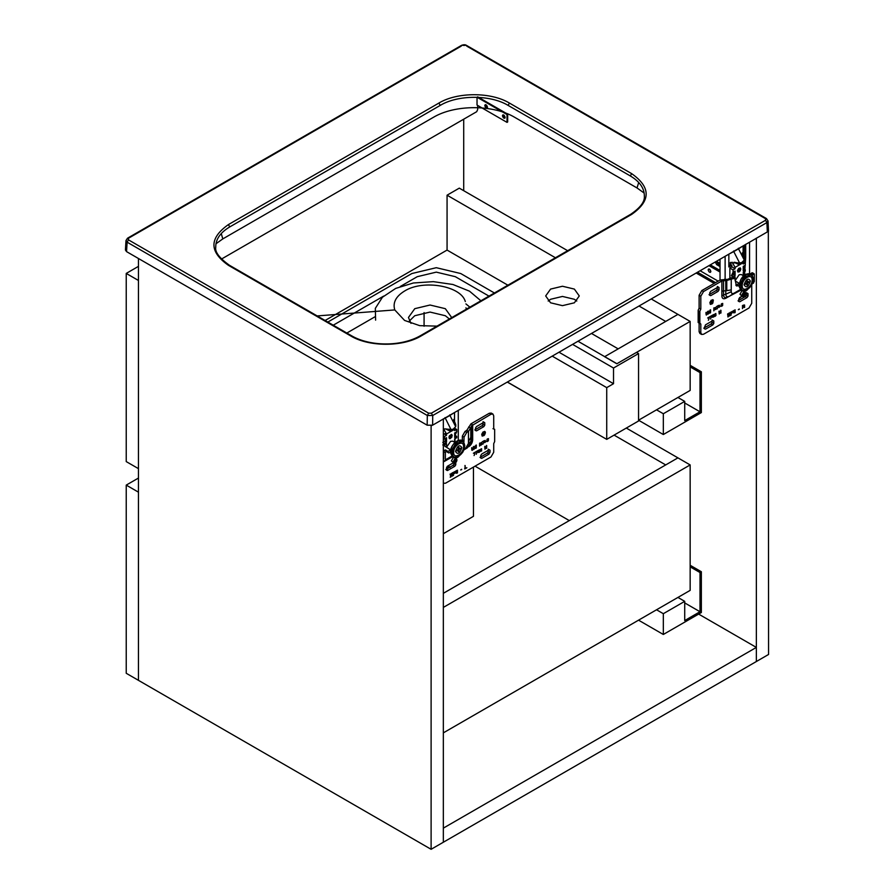 <?xml version="1.0" encoding="UTF-8"?>
<svg xmlns="http://www.w3.org/2000/svg" width="894" height="894" viewBox="0 0 894 894"><rect width="100%" height="100%" fill="white"/><g stroke="black" fill="none" stroke-linecap="round" stroke-linejoin="round"><path stroke-width="1.34" d="M614.089 435.121L665.706 464.925L677.931 457.862L626.314 428.07M325.07 320.51L447.067 250.074L447.067 195.194L555.431 257.763M567.668 250.711L459.292 188.142L447.067 195.194M639.02 306.016L665.706 321.427L677.931 314.375L651.245 298.965M663.326 634.472L663.326 613.697L684.715 601.349L684.715 620.559L700.002 611.731L700.002 572.529L701.354 571.747L701.354 612.524L663.326 634.472L638.551 620.168M701.354 571.747L690.157 565.276M663.326 613.697L656.542 609.775M684.715 601.349L677.931 597.427M700.002 611.731L684.715 602.914M700.002 572.529L690.157 566.852M663.326 434.529L663.326 413.743L684.715 401.395L684.715 420.605L700.002 411.788L700.002 372.586L701.354 371.803L701.354 412.57L663.326 434.529L638.551 420.214L690.157 390.421L690.157 321.427L677.931 314.375L604.601 356.706L616.815 363.769L690.157 321.427M701.354 371.803L690.157 365.333M663.326 413.743L656.542 409.832M684.715 401.395L677.931 397.484M700.002 411.788L684.715 402.971M700.002 372.586L690.157 366.898M463.707 190.69L463.707 119.204M138.458 478.055L126.233 485.107L126.233 673.283L431.109 849.3L756.358 661.526L756.358 238.139M443.335 418.861L443.335 842.249L443.335 828.135L756.358 647.412L756.358 661.526L768.572 654.464L768.326 230.931M768.013 231.401L768.572 231.077M431.109 849.3L431.109 425.913L431.679 425.589M126.233 485.107L138.458 492.169L138.458 680.334L138.458 258.511M221.399 259.092L476.703 111.694L477.675 109.537L477.675 105.436M507.021 122.377L507.021 114.533L477.027 97.222L477.027 105.056L507.021 122.377L507.669 121.997L507.669 114.164L477.675 96.843M507.021 114.533L507.669 114.164M505.155 117.382C504.25 118.88 503.344 118.354 502.439 115.807C503.344 114.309 504.25 114.834 505.155 117.382L504.752 118.254M502.439 115.807L502.83 114.935M487.498 107.191C486.593 108.688 485.688 108.163 484.783 105.615C485.688 104.117 486.593 104.643 487.498 107.191L487.096 108.062M484.783 105.615L485.174 104.743M505.021 117.974L503.21 114.845M487.364 107.783L485.565 104.654M698.639 614.089L756.358 647.412M126.233 461.595L126.233 273.419L138.458 280.47L138.458 468.646L126.233 461.595M138.458 266.356L126.233 273.419M125.428 249.985L126.546 251.627L427.164 425.198L432.595 425.198L767.331 231.937L768.46 230.306L768.024 220.93L766.907 222.584L432.741 415.509L427.31 415.486L127.116 242.173L125.998 240.497L125.428 249.985M449.403 319.002L445.324 315.727L430.048 312.073L414.771 315.727L409.329 321.024M451.649 317.493L445.324 308.676L430.048 305.022L414.771 308.676L408.446 317.493L410.994 323.371M467.07 308.799L465.863 307.894M465.919 303.915L469.898 307.167M317.124 315.928L394.779 309.927L404.58 320.432L419.711 325.651L437.054 326.131M215.745 246.476L215.756 247.191C214.839 252.03 219.376 258.042 229.389 265.239L351.61 335.798C369.58 346.336 400.624 347.017 420.236 335.809L630.728 214.281C640.305 207.754 644.842 201.742 644.339 196.244L644.351 195.529C644.149 187.908 639.467 181.381 630.315 175.939L508.094 105.38C490.437 94.63 457.884 94.663 440.25 105.391L229.758 226.92C220.606 232.362 215.935 238.877 215.745 246.476M574.361 302.809L579.278 295.948L574.361 289.086L562.471 286.248L550.592 289.086L545.675 295.948L550.592 302.809L562.471 305.647L574.361 302.809M126.546 251.627L127.116 242.173L128.479 239.871L428.662 413.184L431.377 413.184L432.741 415.509L432.595 425.198M431.377 413.184L765.543 220.259L766.907 222.584L767.331 231.937M461.282 46.108L127.116 239.033L128.479 238.307L128.479 239.871M765.543 220.259L765.543 218.695L466.713 46.108M465.316 301.546C461.058 285.823 423.119 279.252 404.58 291.031C395.863 296.383 392.589 302.686 394.779 309.927M480.905 300.797L469.518 291.187L452.934 284.493L433.344 281.644L413.408 282.985L395.74 288.382L382.42 297.255L375.324 308.363L375.614 320.141M215.968 243.771L222.807 238.899L433.322 117.371C454.934 104.442 493.231 104.442 514.788 117.371L637.009 187.941L644.161 193.059M548.178 301.043L550.592 299.278L562.471 296.439L574.361 299.278L576.775 301.043M507.39 382.017L606.724 439.367L638.551 420.996L638.551 353.577L636.506 352.392L616.916 363.713L578.005 341.24M443.335 533.707L473.451 516.319L473.451 467.093M606.724 439.367L606.724 387.627L552.201 356.136M333.227 325.215L383.682 296.082M400.244 286.516L417.286 276.682L436.294 272.134L455.314 276.682L488.984 296.126M572.573 344.38L613.519 368.026L638.551 353.577M346.827 333.049L374.765 316.912M558.996 352.225L613.519 383.705L613.519 368.026M613.519 383.705L606.724 387.627M327.785 322.075L411.855 273.542L436.294 267.697L460.745 273.542L494.416 292.986M443.335 732.868L690.157 590.375L690.157 464.925L677.931 457.862L443.335 593.314M443.335 607.417L690.157 464.925M475.038 466.176L569.288 520.587M447.067 250.074L507.893 285.197M591.493 333.462L618.179 348.872M593.828 431.925L507.289 382.073M483.777 426.673L484.76 425.198L484.76 422.694L483.062 421.722L483.062 424.214L482.078 425.7L483.777 426.673L476.502 430.874L474.803 429.891L482.078 425.7M490.113 451.358L489.99 450.185L488.292 449.201L488.292 451.693L487.308 453.18L488.996 454.152L490.113 451.358M455.772 464.824L454.074 463.852L453.079 465.327L454.778 466.31L455.772 464.824L455.772 462.332M485.397 432.718L485.218 431.88L483.799 434.339L484.671 434.842L485.397 432.718M485.006 431.768L484.671 434.842M451.526 456.309L445.368 459.862L445.368 452.565L443.67 451.593L444.352 450.42L446.732 451.001L448.766 452.967L447.067 451.984M447.402 452.174L448.766 452.967L450.352 452.051M447.402 451.783L450.677 449.894M463.908 442.038L464.042 437.088L462.343 436.104L462.31 440.563M462.343 436.104L465.059 431.4L466.757 430.416L468.456 431.4L466.757 432.383L464.042 437.088M484.984 446.866L484.984 449.257L484.693 446.687L486.37 448.05L486.671 445.547L486.671 448.285L484.984 446.866L484.984 449.257M486.023 448.43L486.671 448.285M486.47 448.173L486.47 445.424M484.928 446.307L486.37 448.05M480.424 449.38L480.626 451.314L481.665 450.006L481.419 449.045L480.626 449.503M480.19 451.213L480.48 449.347L481.575 448.721L481.575 451.001L480.19 451.213M478.145 452.509L479.195 452.252L479.34 451.235M479.53 451.414L479.497 452.196M477.999 450.61L479.441 449.783L477.999 450.61L477.999 451.537L479.642 451.068M478.201 450.721L478.201 451.66M477.754 451.973L477.955 450.576L479.642 449.894M475.776 451.828L477.564 450.799L476.278 454.286L477.262 451.269L475.776 451.828M475.574 452.006L477.564 451.09M473.596 453.09L475.384 452.062L474.099 455.549L475.083 452.52L473.596 453.09M473.395 453.269L475.384 452.353M486.917 439.714L487.811 439.837L488.202 438.909M487.409 438.898L487.219 439.479M487.062 441.088L488.202 440.016L487.219 441.234M486.917 440.708L487.118 439.245L488.448 438.652L488.359 440.809L487.319 441.58L486.917 440.708M486.18 441.48L485.386 441.301L484.984 442.34L486.18 441.48M484.682 441.345L485.386 441.301M484.738 442.664L485.23 440.451M482.458 441.703L484.246 440.675L482.961 444.162L483.945 441.133L482.458 441.703M482.257 441.871L484.246 440.966M480.57 443.022L480.782 444.955L481.821 443.647L481.575 442.686L480.782 443.145M480.335 444.854L480.626 442.988L481.721 442.362L481.866 444.385L480.883 445.301L480.335 444.854M479.586 443.357L479.586 446.106L479.586 443.357M479.687 445.815L479.687 443.066M476.223 445.301L476.223 448.05L476.223 445.301M476.312 447.76L476.312 445.011M474.144 446.855L474.144 449.246L473.842 446.676L475.53 448.039L475.832 445.536L475.832 448.274L474.144 446.855L474.144 449.246M475.183 448.419L475.832 448.274M475.619 448.162L475.619 445.413M474.088 446.296L475.53 448.039M472.01 450.185L473.094 449.213L473.25 446.788M471.808 449.66L471.764 447.648M473.105 449.671L472.211 450.308M472.11 449.894L473.004 449.38L473.451 446.899L473.306 449.324M471.82 450.185L471.674 447.928L471.965 449.57M483.587 434.216L484.47 434.73M482.112 436.015L483.9 435.4M482.928 434.842L484.101 435.523L482.212 436.082L481.71 434.328L483.028 432.003L484.85 431.5L482.928 434.842L484.649 431.389M464.623 468.814L466.869 467.763L464.824 468.937L465.171 465.606L465.171 468.333L466.869 467.763M464.969 465.483L465.171 468.333M460.868 469.752L461.662 469.294L460.868 469.752M460.667 469.965L461.662 469.629M455.795 473.116L456.856 473.205L457.247 471.842M457.493 472.066L457.415 472.948M455.739 471.138L457.382 470.199L455.739 471.138L455.739 472.211L457.583 471.652M455.951 471.261L455.951 472.334M455.459 472.702L456.063 472.602L455.661 471.093L457.583 470.311M453.247 472.58L453.459 473.697L453.247 472.58L454.532 472.077L453.459 472.702M453.459 473.697L454.7 472.043M452.912 475.574L453.113 472.557L454.778 471.63M453.247 475.384L453.247 473.976L453.459 475.496M453.247 473.976L454.476 473.507L453.459 474.099M450.196 477.15L450.855 477.005L450.084 474.077M450.632 476.401L451.537 473.474L451.984 475.619L451.325 473.362M451.984 475.619L452.465 472.702M452.208 476.223L451.101 474.088L450.654 476.882M454.778 466.31L447.503 470.512L445.804 469.529L453.079 465.327M446.508 470.177L447.503 470.512L446.508 470.177L446.508 467.674L447.503 466.199L453.314 462.846M454.074 463.852L454.197 462.533M488.996 454.152L481.732 458.354L480.033 457.37L487.308 453.18M480.737 458.019L481.732 458.354L480.737 458.019L480.737 455.527L481.732 454.04L488.996 449.838M475.507 430.539L476.502 430.874L475.507 430.539L475.507 428.047L476.502 426.561L483.777 422.359M493.712 428.74L494.661 429.679L493.712 428.74L493.712 415.799L492.918 414.045L490.996 414.235L489.297 413.251L470.97 423.834L466.757 430.416M468.702 446.709L468.724 446.687C471.082 445.111 472.39 442.843 472.669 439.87L472.669 435.009L471.496 436.071L468.456 441.591L468.456 443.402L465.74 448.106L464.265 448.956M468.456 441.591L468.456 431.4L470.914 427.477L470.914 441.401L471.496 440.463L470.021 444.787M472.669 439.87L471.496 440.463L471.496 425.868L490.996 414.235M489.297 413.251L491.219 413.062L492.918 414.045M471.496 425.868L470.914 427.477M445.368 459.862L444.184 461.505L443.29 461.315M443.335 483.229L445.503 483.229L490.996 456.957L493.712 452.252L493.712 443.636L494.661 441.591L494.661 429.288L492.974 428.707M450.855 477.005L451.302 474.211M443.67 458.879L443.67 451.593M452.241 456.923L444.184 461.505M446.05 451.392L445.368 452.565M447.402 451.392L445.033 450.017L444.352 450.42M445.033 450.017L445.715 450.42M709.758 292.796L709.758 295.288L710.752 295.623L718.027 291.433L719.022 289.947L719.022 287.455L718.027 287.119L710.752 291.31L709.758 292.796M712.093 322.488L712.093 319.985L713.792 320.968L712.797 320.633L705.522 324.835L704.405 327.629L704.539 328.813L705.522 329.148L712.797 324.947L713.792 323.46L712.093 322.488L711.099 323.963L703.824 328.165L704.539 328.813M739.483 297.657L741.931 296.249L738.757 298.954L738.757 301.446L739.751 301.781L747.026 297.579L748.01 296.104L748.01 293.612L745.361 294.227M712.82 303.122L713.345 300.149L711.937 302.641L712.82 303.122L713.144 300.026M742.623 305.513L742.825 306.631L742.623 305.513L743.897 305.01L742.825 305.636M742.825 306.631L744.065 304.977M743.786 306.474L742.623 306.921L742.489 308.631L742.489 305.491L744.579 305.022L744.635 307.391L743.786 306.474L742.825 307.033M744.031 307.502L744.635 307.391M744.434 307.268L744.132 306.15M742.623 308.318L742.623 306.921M738.522 309.447L739.316 308.989L738.522 309.447M738.321 309.67L739.316 309.324M733.46 312.811L734.734 312.71L734.902 311.537M735.147 311.76L735.069 312.643M733.393 310.844L735.036 309.894L733.393 310.844L733.393 311.905L735.248 311.347M733.605 310.956L733.605 312.028M733.114 312.408L733.717 312.297L733.315 310.788L735.248 310.006M730.912 312.274L731.113 313.392L730.912 312.274L732.186 311.771L731.113 312.397M731.113 313.392L732.354 311.738M730.566 315.28L730.778 312.252L732.432 311.324M730.912 315.079L731.113 313.794L731.113 315.202M730.912 313.682L731.929 313.09L731.113 313.794M719.245 311.615L719.245 314.017L718.944 311.436L720.631 312.799L720.933 310.296L720.933 313.045L719.245 311.615L719.245 314.017M720.273 313.179L720.933 313.045M720.72 312.922L720.72 310.184M719.189 311.067L720.631 312.799M714.686 314.129L714.887 316.063L715.926 314.755L715.681 313.794L714.887 314.252M714.44 315.973L714.585 314.364L715.826 313.47L715.971 315.493L714.988 316.409L714.44 315.973M712.406 317.258L713.446 317.012L713.602 315.984M713.792 316.163L713.747 316.957M712.261 315.358L713.691 314.532L712.261 315.358L712.261 316.297L713.893 315.817M712.462 315.481L712.462 316.409M712.015 316.733L712.216 315.325L713.893 314.643M710.037 316.588L711.814 315.56L710.529 319.046L711.523 316.018L710.037 316.588M709.836 316.755L711.814 315.85M707.858 317.839L709.635 316.811L708.35 320.298L709.344 317.281L707.858 317.839M707.657 318.018L709.635 317.102M721.167 304.463L722.061 304.597L722.464 303.669M721.659 303.658L721.469 304.239M721.324 305.837L722.464 304.776L721.469 305.983M721.179 305.457L721.369 304.005L722.71 303.401L722.609 305.558L721.57 306.34L721.179 305.457M720.43 306.24L719.636 306.05L719.245 307.1L720.43 306.24M718.944 306.106L719.636 306.05M718.988 307.413L719.491 305.2M716.72 306.452L718.497 305.424L717.211 308.911L718.206 305.893L716.72 306.452M716.519 306.631L718.497 305.714M714.831 307.771L715.032 309.704L716.072 308.408L715.826 307.435L715.032 307.894M714.585 309.615L714.887 307.748L716.128 307.201L715.971 309.391L714.585 309.615M713.848 308.117L713.848 310.855L713.848 308.117M713.937 310.564L713.937 307.827M710.484 310.062L710.484 312.799L710.484 310.062M710.574 312.509L710.574 309.771M708.406 311.604L708.406 313.995L708.104 311.425L709.791 312.788L710.082 310.285L710.082 313.034L708.406 311.604L708.406 313.995M709.434 313.168L710.082 313.034M709.881 312.911L709.881 310.162M708.35 311.056L709.791 312.788M707.411 311.827L707.556 314.073L706.271 315.057L705.925 312.688L706.271 314.532L706.919 314.509L707.411 311.827M706.014 314.207L706.014 312.397M707.5 313.347L707.5 311.537M711.736 302.518L712.619 302.999M712.775 299.658L710.864 303.032L712.25 303.804L710.406 304.396L709.858 302.63L711.155 300.306L712.976 299.769L711.065 303.155M710.261 304.295L712.037 303.681M727.85 316.845L728.968 313.906L728.051 316.957L727.604 314.085L728.286 316.096L728.733 313.436L729.638 315.314L730.32 312.52L729.873 315.917L728.968 313.906M729.213 316.063L730.119 312.397M729.638 315.314L728.99 313.056M728.286 316.096L727.738 313.772M738.757 301.446L738.053 300.797L745.328 296.607L746.311 295.121L746.311 292.629L748.01 293.612L747.026 293.277M713.792 323.46L713.792 320.968L712.797 320.633M709.758 295.288L709.054 294.651L716.329 290.449L717.323 288.963L717.323 286.471L719.022 287.455L718.027 287.119M739.26 283.286L736.667 284.784L738.366 285.767L736.444 285.957L734.846 278.515L732.924 278.704L731.236 277.732L727.694 279.319L720.162 279.967L701.835 290.55L703.533 291.533L700.807 296.238L700.807 309.168L699.857 311.213L699.857 323.125L700.807 324.064L700.807 332.691L701.611 334.445L703.533 334.255L749.016 307.994L751.742 303.289L751.742 284.962M720.162 279.967L721.86 280.94L726.777 280.448L726.777 290.639L721.86 291.142L721.86 280.94L703.533 291.533M726.777 290.639L731.236 289.879L731.236 291.69C731.359 293.478 732.264 294.003 733.952 293.254L740.098 289.701M724.621 279.207L726.777 280.448L732.924 278.704M738.366 285.767L738.925 285.443M736.667 284.784L735.784 285.119M731.236 277.732L733.147 277.542L734.846 278.515M700.807 296.238L699.119 295.255L701.835 290.55M728.677 296.607L725.794 298.272C723.447 299.401 722.14 298.652 721.86 296.003L721.86 291.142M752.837 282.348L754.312 281.498L753.128 283.141M750.58 274.402L751.943 272.826L753.642 273.81L752.279 275.374M754.312 274.201L753.642 273.81L754.312 274.201L754.312 281.498M752.625 273.218L751.943 272.826M701.611 334.445L699.913 333.473L699.119 331.708L700.807 332.691M699.857 311.213L699.041 311.291L699.041 323.047L700.807 324.064L699.119 323.092L699.119 331.708M699.119 295.255L699.119 308.184L698.158 310.229L698.158 322.533L699.041 323.047M699.041 311.291L698.158 310.777M449.358 438.641L448.978 436.931M456.566 459.706L455.56 462.243L454.867 462.645L454.867 461.494L453.873 462.075L454.867 459.538L455.56 459.136L455.56 460.287L456.566 459.706M457.013 450.922L458.331 449.358L458.331 447.849L459.024 447.436L459.024 448.956L460.343 448.196L459.024 449.76L459.024 451.28L458.331 451.682L458.331 450.163L457.013 450.922M458.276 440.284L458.276 410.368M449.783 414.861L449.939 415.453L454.532 412.514L454.532 421.968M454.621 428.248L456.711 429.455L454.677 430.629L454.253 428.561M443.335 419.185L449.939 415.453L455.694 426.684L455.806 424.818L453.727 419.465L453.839 422.147M445.033 417.599L450.934 429.422L443.335 428.807M443.335 433.489L446.519 435.333L444.486 436.507L443.335 435.836M444.486 443.39L446.519 442.217L446.519 437.68L444.832 441.234L442.787 442.407L444.486 443.39L444.486 444.787L442.787 444.933M444.486 436.507L444.486 438.853L443.335 440.004M454.677 442.541L454.677 438.898L456.711 437.725L456.711 436.339L455.012 435.356L456.711 431.802L456.711 429.455M444.486 444.787L446.519 443.603L446.519 447.246L450.598 441.368L452.755 441.155L454.99 442.441L455.012 438.708M456.711 431.802L454.677 432.975L454.677 437.512L456.711 436.339M446.519 435.333L446.519 433.992L454.677 429.288M446.519 437.68L444.486 438.853M450.274 438.451L451.883 437.132L451.749 434.484L449.481 435.747L451.057 436.831L450.218 438.395M449.481 435.747L450.989 436.786M450.263 437.524L449.414 438.663L450.263 437.311L449.134 436.708L450.263 437.311M455.694 426.684L453.18 429.176L450.163 429.735L446.039 428.93M446.519 433.992L443.525 428.796M446.14 447.034L450.654 449.917M444.832 443.759L444.832 446.262L446.519 447.246M452.599 463.248L447.246 466.389M447.402 469.037C448.307 466.489 449.213 465.964 450.118 467.473M445.424 428.863L450.341 431.187L452.956 429.679L450.319 429.757M450.073 437.322L449.023 436.753M444.832 441.234L446.519 442.217M450.163 429.735L453.18 429.176M451.068 429.768L453.616 428.986M463.707 444.776C464.12 434.629 449.984 442.787 450.397 452.465M444.754 433.746L445.368 433.512M454.867 461.494L453.66 460.801M454.353 460.812L455.56 462.243M455.56 461.092L454.353 460.399M456.566 460.522L454.722 460.186M455.56 460.287L454.353 459.583M458.331 450.464L459.024 451.28M459.024 449.76L458.331 449.358M460.343 449L459.281 448.81M457.627 449.76L458.331 450.163M458.331 448.553L459.024 448.956M740.288 270.804L739.439 270.491L740.288 270.804L740.5 268.491M742.445 294.651L742.445 295.467L743.439 294.886L743.439 296.037L744.143 295.635L745.138 293.098L744.143 293.679L744.143 292.528L743.439 292.93L743.439 294.081L742.445 294.651M748.915 282.392L748.915 281.588L747.607 282.348L747.607 280.828L746.903 281.241L746.903 282.75L745.596 283.51L745.596 284.314L746.903 283.554L746.903 285.074L747.607 283.152L748.915 282.392L747.865 282.202M733.605 250.99L733.762 251.583L728.856 254.142L728.856 266.948L731.873 265.205L731.873 266.904L729.873 268.055L729.873 278.515M743.115 255.36L743.115 245.906L738.522 248.845L744.266 260.076L744.378 258.21L742.311 252.857L742.422 255.539M744.333 245.213L744.266 257.964M744.099 260.422L743.987 262.087M725.123 279.263L725.123 256.31M729.873 268.055L733.069 269.899L735.103 268.725L731.873 266.859M730.689 262.322L730.689 264.523L731.873 265.205M730.655 264.501L728.822 265.552M738.366 248.253L738.522 248.845L733.762 251.583L739.517 262.814L728.856 263.026M735.103 268.725L735.103 267.384L743.249 262.68L743.249 264.021L745.283 262.847L743.193 261.64M743.584 272.1L743.584 275.81M745.283 262.847L745.283 265.194L743.584 268.748L745.283 269.731L745.283 271.117L743.249 272.29L743.249 275.933M744.534 275.006L744.78 271.418M744.903 269.507L745.183 265.25M745.283 263.73L745.697 257.617L744.333 256.835M745.697 257.617L745.697 244.285M720.028 259.249L720.028 280.046M735.103 278.704L735.103 276.995L733.069 278.179L733.069 276.782L731.37 275.799L733.069 272.245L733.069 269.899M732.946 272.312L735.103 271.072L735.103 275.609L733.069 276.782M735.103 267.384L732.108 262.188M735.103 280.638L739.17 274.76L741.338 274.547L743.573 275.833M745.283 269.731L743.249 270.904L743.249 266.367L745.283 265.194M739.416 271.776L737.93 272.033L737.55 270.368L738.701 268.368L740.288 267.854L738.712 270.759L739.494 271.463M739.506 270.312L740.567 268.513M729.091 262.881L728.856 265.272M738.735 263.127L741.752 262.568L738.735 263.127L734.622 262.322M741.752 262.568L744.266 260.076M743.249 262.68L742.836 261.953M749.563 242.196L749.563 273.396M731.37 275.799L733.404 274.626L735.103 271.072M738.913 264.579L741.539 263.071L738.913 264.579L734.008 262.255M738.712 270.759L740.109 267.976L738.522 270.658M733.404 274.626L735.103 275.609M718.128 281.141L700.114 270.748M697.532 272.234L715.546 282.627M714.183 283.409L696.18 273.016M709.501 269.105L710.864 271.463L710.462 272.335M737.416 270.837L739.26 271.631L738.712 270.983M740.109 270.904L740.802 268.96L740.109 270.692M708.149 269.887C709.054 268.39 709.959 268.915 710.864 271.463C709.959 272.961 709.054 272.435 708.149 269.887L708.54 269.016M742.188 262.378L739.64 263.16M738.969 285.856L740.925 279.297L745.697 274.29M747.004 288.728L743.082 290.584L740.556 289.913M716.396 261.35L717.994 263.808L720.028 264.993M720.028 266.557L716.63 264.602L715.301 261.976M716.63 261.461L720.028 263.417M744.143 293.679L742.936 292.975M743.294 293.578L745.138 293.914M744.143 294.484L742.936 293.791M744.143 295.635L742.936 294.204M743.439 294.886L742.232 294.193M746.903 283.554L746.211 283.152M747.607 284.672L746.903 283.856M746.903 282.75L747.607 283.152M746.903 281.945L747.607 282.348M427.164 425.198L427.31 415.486L428.662 413.184M465.361 45.382L462.645 45.382M631.689 214.381L421.197 335.909C402.859 347.051 369.01 347.051 350.649 335.898L228.428 265.328C209.118 251.762 209.107 238.184 228.406 224.595L438.898 103.067C457.236 91.926 491.085 91.926 509.446 103.078L631.667 173.648C650.977 187.215 650.988 200.792 631.689 214.381L630.337 215.141M765.543 218.695L766.907 219.421L765.543 218.695M638.707 182.488L637.009 187.941M222.807 238.899L221.254 233.591M509.446 103.078L508.094 105.38M440.25 105.391L438.898 103.067M229.758 226.92L228.406 224.595M631.667 173.648L630.315 175.939M229.78 266.054L228.428 265.328M352.001 336.625L350.649 335.898M421.197 335.909L419.845 336.669M424.08 312.565L424.08 326.232M464.042 441.01L462.343 440.027M465.059 431.4L466.757 432.383M488.292 451.693L489.99 452.677M484.76 425.198L483.062 424.214M470.792 438.429L470.792 428.237L468.635 426.997M467.841 446.888L468.724 446.687M470.97 423.834L472.669 424.818L472.669 435.009M468.456 443.402L470.914 441.401L470.836 442.329L467.305 447.872L463.93 449.906M465.74 448.106L467.54 447.447M746.311 295.121L748.01 296.104M745.328 296.607L747.026 297.579M711.099 323.963L712.797 324.947M717.323 288.963L719.022 289.947M716.329 290.449L718.027 291.433M731.236 291.69L725.783 294.249C726.006 296.573 727.168 297.277 729.258 296.339L727.247 297.121C725.023 298.171 723.782 297.445 723.525 294.964L725.783 294.249L725.772 280.336M721.86 296.003L723.525 294.964L723.514 280.37M733.952 293.254L729.258 296.339M729.538 278.704L731.236 279.688L731.236 289.879M727.247 297.121L725.794 298.272M752.96 274.201L751.262 273.218M700.807 309.168L699.119 308.184M451.179 434.406L452.085 435.568L450.297 438.619L452.219 435.568L451.716 434.462M453.828 428.852L454.186 428.17M449.391 435.814L450.978 436.674M449.481 438.473L450.073 437.423M455.113 462.868L453.694 463.058L451.392 460.835L453.37 457.538M462.232 440.541L457.18 440.854L450.397 452.621L452.643 457.147M455.236 457.851L456.968 459.818C456.756 461.952 455.672 463.036 453.694 463.058L453.146 461.852L455.012 458.622L456.331 458.488L456.879 459.695M452.889 457.303L450.9 452.912L457.694 441.155L461.986 440.384C455.594 440.083 451.705 444.139 450.341 452.543L452.889 457.303C455.638 458.063 457.437 457.918 458.276 456.89L462.924 451.995L464.824 445.547L462.5 440.675M453.549 461.852C454.666 463.684 455.772 463.047 456.879 459.929C455.772 458.097 454.666 458.734 453.549 461.852M452.465 452.956C452.129 462.142 464.88 454.778 464.556 445.972C464.88 436.775 452.129 444.139 452.465 452.956M463.561 446.654C463.83 453.884 453.37 459.918 453.638 452.375C453.37 445.156 463.83 439.11 463.561 446.654M455.493 451.403C457.616 454.912 459.739 453.694 461.863 447.726C459.739 444.206 457.616 445.435 455.493 451.403M739.26 271.631L737.93 272.033M738.902 263.138L741.539 263.071L742.411 262.244M738.522 270.994L739.304 271.474M740.02 270.737L739.427 270.368M720.028 272.044L708.942 265.652M720.028 271.575L709.355 265.406M741.942 290.93L739.964 294.227L742.266 296.45L743.696 296.26M741.227 290.539L738.969 286.013L745.764 274.246L750.815 273.933M710.305 264.859L720.028 270.48M741.718 295.243L742.266 296.45C742.769 295.713 742.97 299.099 745.54 293.21L744.914 291.88L743.584 292.014L741.718 295.243M745.451 293.087L743.819 291.243M739.483 286.303L740.958 290.405L738.913 285.935C740.657 277.218 744.534 273.173 750.558 273.776L746.266 274.547L739.483 286.303M745.451 293.321C744.344 296.439 743.238 297.076 742.132 295.243C743.238 292.126 744.344 291.489 745.451 293.321M716.63 264.602L717.994 263.808M753.128 279.364C753.463 288.17 740.701 295.534 741.037 286.348C740.701 277.531 753.463 270.167 753.128 279.364M742.221 285.767C741.942 293.31 752.413 287.276 752.133 280.046C752.413 272.502 741.942 278.548 742.221 285.767M750.435 281.118C748.323 287.086 746.199 288.304 744.076 284.795C746.199 278.827 748.323 277.598 750.435 281.118M768.024 220.93L766.504 218.594L466.31 45.281C465.249 44.588 463.695 44.588 461.684 45.281L127.518 238.206L125.998 240.508M447.212 450.956L445.514 449.973M728.565 296.652L740.724 290.259M752.323 283.744L753.642 282.985M752.424 272.782L754.123 273.765M450.341 431.187L452.956 429.679M739.226 283.309L735.639 281.241M741.472 290.695C744.221 291.455 746.009 291.31 746.859 290.282L751.508 285.387L753.396 278.939L751.072 274.067"/></g></svg>
